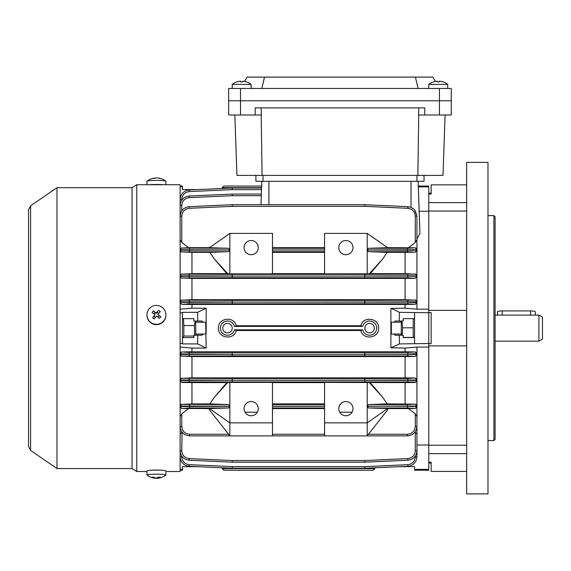 <?xml version="1.0" encoding="UTF-8"?>
<svg xmlns="http://www.w3.org/2000/svg" width="571" height="571" viewBox="0 0 571 571"><rect width="100%" height="100%" fill="white"/><g stroke="black" fill="none" stroke-linecap="round" stroke-linejoin="round"><path stroke-width="0.86" d="M338.781 408.643A7.102 7.102 0 0 0 345.89 415.752A7.102 7.102 0 0 0 352.992 408.643A7.102 7.102 0 0 0 345.89 401.541A7.102 7.102 0 0 0 338.781 408.643M244.06 408.643A7.102 7.102 0 0 0 251.161 415.752A7.102 7.102 0 0 0 258.263 408.643A7.102 7.102 0 0 0 251.161 401.541A7.102 7.102 0 0 0 244.06 408.643M338.781 247.607A7.102 7.102 0 0 0 345.89 254.716A7.102 7.102 0 0 0 352.992 247.607A7.102 7.102 0 0 0 345.89 240.505A7.102 7.102 0 0 0 338.781 247.607M244.06 247.607A7.102 7.102 0 0 0 251.161 254.716A7.102 7.102 0 0 0 258.263 247.607A7.102 7.102 0 0 0 251.161 240.505A7.102 7.102 0 0 0 244.06 247.607M364.833 328.125A4.739 4.739 0 0 0 369.573 332.864A4.739 4.739 0 0 0 374.305 328.125A4.739 4.739 0 0 0 369.573 323.393A4.739 4.739 0 0 0 364.833 328.125M222.74 328.125A4.739 4.739 0 0 0 227.479 332.864A4.739 4.739 0 0 0 232.219 328.125A4.739 4.739 0 0 0 227.479 323.393A4.739 4.739 0 0 0 222.74 328.125M428.778 343.521L399.45 343.913L390.885 347.825L390.885 308.697L391.363 308.426L399.45 312.337L428.778 312.737L428.778 347.075L416.937 347.075L405.096 348.06L405.096 351.807L191.956 351.807L191.956 348.06L206.167 348.06L197.595 343.913L197.823 335.234L201.863 335.234L203.105 334.049M360.836 330.495C362.935 340.53 379.208 338.36 378.623 328.125C379.215 317.911 362.949 315.706 360.836 325.763L236.216 325.763C234.117 315.72 217.837 317.897 218.429 328.125C217.837 338.367 234.124 340.523 236.216 330.495L360.836 330.495L362.678 329.838A7.102 7.102 0 0 0 373.612 333.971A7.102 7.102 0 0 0 373.612 322.287A7.102 7.102 0 0 0 362.678 326.412L234.374 326.412A7.102 7.102 0 0 0 223.439 322.287A7.102 7.102 0 0 0 223.439 333.971A7.102 7.102 0 0 0 234.374 329.838L236.216 330.495M206.167 347.825L205.688 322.208L195.746 322.208M390.885 347.825L405.096 348.06M197.595 343.913L182.484 343.913L182.484 312.737L180.115 312.737M182.484 343.521L180.115 343.521M203.105 322.208L201.863 321.023L193.847 321.023L193.847 318.654L182.484 318.654M415.167 210.62L416.937 216.131L414.567 209.864M418.315 186.874L428.778 186.874L428.778 186.039L418.286 186.039L418.122 181.3L419.942 233.396L416.937 239.021M415.274 216.102L416.937 216.131L416.937 239.649L415.274 242.439L415.274 216.102C414.832 211.548 412.348 208.95 407.815 208.294L364.798 206.338L232.254 206.338L189.229 208.294C184.704 208.95 182.22 211.548 181.771 216.102L181.771 242.439L188.509 247.671L181.771 248.1L228.578 248.278L209.421 247.707L229.849 233.396L229.849 249.941L228.578 248.278M189.229 208.294L189.158 206.666C183.669 207.459 180.657 210.606 180.115 216.131C180.657 210.606 183.669 207.459 189.158 206.666L232.176 204.711A1.656 1.656 0 0 1 232.254 204.711L364.869 204.711A1.656 1.656 0 0 0 364.855 204.711L407.894 206.666L411.013 207.344L413.968 209.243M411.013 181.3L411.013 207.344L413.047 208.479M180.115 309.182L191.956 308.197L206.167 308.197L206.167 308.697L205.688 308.426L197.595 312.337L182.484 312.337L182.484 312.737M206.167 308.426L205.688 308.426M180.115 347.075L191.956 348.06M182.484 337.604L193.847 337.604L193.847 335.234L197.823 335.234M197.823 321.023L197.595 312.337M180.115 470.218L182.484 470.218L182.484 469.383L180.115 469.383M182.484 469.383L182.484 466.664L193.847 466.664M197.495 466.664L222.09 467.785L197.495 466.664L182.484 466.664M193.847 189.586L182.484 189.586L197.495 189.586L222.09 188.473L197.495 189.586M182.484 189.586L182.484 186.874L180.115 186.874M182.484 186.874L182.484 186.039L180.115 186.039M191.956 308.197L191.956 304.443L181.771 304.314L180.115 302.644M180.115 353.613L181.771 351.943L189.229 352.435L232.254 352.485L232.176 354.141L180.115 353.913A1.656 1.656 180 0 1 181.771 352.257M191.956 351.807L181.771 351.943M391.363 308.426L405.096 308.197L405.096 304.443L191.956 304.443M206.167 333.571L206.167 308.697M399.45 343.913L399.229 335.234L395.182 335.234L393.947 334.049M393.947 322.208L395.182 321.023L399.229 321.023L399.45 312.337M405.096 308.197L416.937 309.182L428.778 309.182L428.778 312.737M414.567 318.654L403.197 318.654L403.197 321.023L399.229 321.023M399.229 335.234L403.197 335.234L403.197 337.604L414.567 337.604M414.567 469.383L428.778 469.383L428.778 470.218L414.567 470.218L414.567 466.664L399.557 466.664L374.961 467.785L374.64 468.991L373.034 470.218L224.018 470.218L373.034 470.218L374.64 468.991M416.937 445.009L428.778 445.009L428.778 469.383M403.197 466.664L414.567 466.664M414.567 343.521L414.567 312.737M415.274 404.111L387.145 403.911L368.466 404.575L407.466 404.575L415.274 404.111L416.937 406.017L416.937 379.986L364.869 380.193L364.798 378.537L407.815 378.494L415.274 377.988L416.937 379.986L416.937 353.613L407.894 354.091L364.869 354.141L364.798 352.485L407.815 352.435L415.274 351.943L416.937 353.613L416.937 347.075M415.274 351.943L405.096 351.807M428.778 445.009L428.778 347.075L428.778 445.009M368.473 434.26L407.466 434.26C412.176 433.767 414.782 431.162 415.274 426.444L415.274 413.875L416.937 416.687L416.937 406.73L415.274 408.458L407.466 407.972L368.473 407.972L387.63 408.55L367.203 422.854L367.203 435.88L407.466 435.88L367.203 435.88L368.466 434.267M416.937 434.188L416.937 450.762C416.395 456.279 413.383 459.434 407.894 460.226L364.869 462.182L364.798 460.554L407.815 458.599C412.348 457.949 414.832 455.344 415.274 450.797L415.274 432.304L416.937 434.188L416.937 417.529M416.937 443.76L416.937 456.829L416.937 443.76M428.778 186.874L428.778 211.241L419.164 211.241M352.043 412.198L339.738 412.198M257.314 412.198L245.009 412.198M182.042 432.133L181.771 450.797C182.22 455.344 184.704 457.949 189.229 458.599L232.254 460.554L364.798 460.554L364.798 462.182L232.254 462.182L232.254 460.554L232.176 462.182L189.158 460.226C183.669 459.434 180.657 456.279 180.115 450.762C180.657 456.279 183.669 459.434 189.158 460.226L189.229 458.599M415.274 413.875L408.515 408.579L387.588 408.579L387.63 409.842L367.203 435.88L272.474 435.88L324.578 435.88L324.578 422.854L367.203 422.854L367.203 406.316L368.473 407.972M324.578 408.579L272.474 408.579M228.578 407.972L189.586 407.972L181.771 408.458L209.464 408.579L209.421 409.842L229.849 435.88L189.586 435.88L272.474 435.88L272.474 422.854L229.849 422.854L209.421 408.55L228.578 407.972L229.849 406.316L229.849 435.88M188.537 408.579L181.771 413.875L181.771 426.444C182.27 431.162 184.876 433.767 189.586 434.26L228.578 434.26M324.578 247.671L272.474 247.671M229.849 233.396L272.474 233.396L272.474 249.941L324.578 249.941L324.578 233.396L367.203 233.396L387.63 247.707L368.473 248.278L407.466 248.278L415.274 247.8L387.588 247.671M408.543 247.671L415.274 242.439M209.464 247.671L188.509 247.671M228.586 251.683L181.771 251.897A1.656 1.656 -0 0 1 180.115 250.241L229.849 250.019L228.586 251.683L209.9 252.346L214.289 258.913L226.873 273.659L229.849 273.852L272.474 273.852L272.474 250.019L324.578 250.019L324.578 273.852L369.209 273.802L370.179 273.659L382.763 258.913L387.145 252.346L368.466 251.683L367.203 250.019L367.203 273.852M226.873 273.659L191.956 273.659L181.771 274.144L232.254 274.337L232.176 275.993L180.115 275.807A1.656 1.656 180 0 1 181.771 274.144M415.274 273.787L416.937 275.807L364.869 275.993L364.798 274.337L415.274 274.144L405.096 273.659L370.179 273.659M324.578 273.659L272.474 273.659M209.9 252.346L191.956 252.346L191.956 273.659M181.771 251.897L191.956 252.346M214.289 397.345L209.9 403.911L191.956 403.911L191.956 382.599L226.873 382.599L214.289 397.345L227.843 382.449L226.873 382.599M209.9 403.911L228.586 404.575L229.849 406.231L180.115 406.017A1.656 1.656 0 0 1 181.771 404.354L228.586 404.575M191.956 403.911L181.771 404.354M405.096 403.911L405.096 382.599L324.578 382.399L324.578 406.231L272.474 406.231L272.474 382.399L227.843 382.449M324.578 382.599L272.474 382.599M405.096 382.599L415.274 382.47L415.274 382.106L407.815 381.956L364.798 381.92L189.229 381.956L181.771 382.106L181.771 382.47L191.956 382.599M324.578 252.346L272.474 252.346M387.145 403.911L382.763 397.345L370.179 382.599M408.515 408.579L415.274 408.458M368.466 404.575L367.203 406.231L367.203 382.399M405.096 273.659L405.096 252.346L387.145 252.346M405.096 252.346L415.274 252.139L407.466 251.683L368.466 251.683M368.473 248.278L367.203 249.941L367.203 233.396M181.771 356.09A1.656 1.656 -0 0 1 180.115 354.434L232.176 354.213L232.254 355.869L181.771 356.09L191.956 356.547L191.956 377.859L181.771 378.33L232.254 378.537L232.176 380.193L180.115 379.986A1.656 1.656 180 0 1 181.771 378.33M181.771 356.418L180.115 354.727M180.115 379.651L181.771 377.988M415.274 377.988L405.096 377.859L405.096 356.547L191.956 356.547M405.096 377.859L191.956 377.859M416.937 309.182L416.937 302.644L415.274 304.314L407.815 303.815L364.798 303.772L189.229 303.815L181.771 304.314M405.096 304.443L415.274 304.314M405.096 356.547L415.274 356.418L407.815 355.919L232.254 355.869L232.254 354.213L364.798 354.213L232.176 354.213L232.254 352.485L364.798 352.485L364.798 355.869L364.798 354.213L407.894 354.256L416.937 354.434L415.274 356.418M181.771 252.139L180.115 250.491M180.115 275.479L181.771 273.787M181.771 277.927A1.656 1.656 -0 0 1 180.115 276.264L232.176 276.064L232.254 277.72L181.771 277.927L191.956 278.398L191.956 299.711L181.771 300.168L232.254 300.382L232.176 302.038L180.115 301.823A1.656 1.656 180 0 1 181.771 300.168M181.771 278.263L180.115 276.607M180.115 301.524L181.771 299.839M415.274 299.839L416.937 301.823L364.869 302.038L364.798 300.382L415.274 300.168L405.096 299.711L405.096 278.398L191.956 278.398M405.096 299.711L191.956 299.711M181.771 304A1.656 1.656 -0 0 1 180.115 302.337L232.176 302.116L232.254 300.382L364.798 300.382L364.798 302.038L232.254 302.116L407.894 302.159L416.937 302.644L416.937 250.491L415.274 252.139M405.096 278.398L415.274 278.263L407.815 277.763L232.254 277.72L232.254 276.064L364.798 276.064L232.176 276.064L232.254 274.337L364.798 274.337L364.798 277.72L364.798 276.064L407.894 276.1L416.937 276.264L415.274 278.263M181.771 382.47L180.115 380.778M180.115 405.767L181.771 404.111M324.578 403.911L272.474 403.911M181.771 382.106A1.656 1.656 -0 0 1 180.115 380.45L232.176 380.257L232.254 378.537L364.798 378.537L364.798 380.193L232.254 380.257L407.894 380.3L416.937 380.45L415.274 382.47M180.115 434.188L181.771 432.304M181.771 242.439L180.115 239.649M180.115 249.527L181.771 247.8M415.274 247.8L416.937 249.527L416.937 239.649M181.771 408.458L180.115 406.73M180.115 416.687L181.771 413.875M428.778 309.182L428.778 211.241L428.778 309.182M367.203 406.316L416.937 406.017L416.937 406.73M416.937 416.687L416.937 426.409C416.33 432.119 413.176 435.28 407.466 435.88C413.176 435.28 416.33 432.119 416.937 426.409L415.274 426.444M229.849 382.399L229.849 406.231M324.578 422.854L324.578 406.316L272.474 406.316L272.474 422.854M261.318 195.696L232.254 195.696L232.254 194.076A1.656 1.656 0 0 0 232.176 194.076L232.254 195.696L189.229 197.652L189.158 196.031C183.669 196.817 180.657 199.971 180.115 205.496C180.657 199.971 183.669 196.817 189.158 196.031L232.176 194.076A1.656 1.656 0 0 1 232.254 194.076L261.375 194.076M416.937 249.527L416.937 250.241A1.656 1.656 180 0 1 415.274 251.897M229.849 250.019L229.849 273.852M232.176 188.009A1.656 1.656 0 0 1 232.254 188.009L261.582 188.009L232.254 188.009A1.656 1.656 0 0 0 232.176 188.009L189.158 189.965L232.176 188.009L232.254 189.629L189.229 191.585C184.704 192.234 182.22 194.839 181.771 199.393L181.771 200.143M364.798 468.249L364.798 466.628L364.869 468.241L407.894 466.286L364.869 468.241A1.656 1.656 0 0 1 364.798 468.249L232.254 468.249L232.254 466.628L364.798 466.628L407.815 464.673C412.348 464.016 414.832 461.418 415.274 456.864L415.274 456.115M407.815 458.599L407.894 460.226C413.383 459.434 416.395 456.279 416.937 450.762L416.937 434.738M415.274 274.144A1.656 1.656 180 0 1 416.937 275.807L416.937 276.264A1.656 1.656 180 0 1 415.274 277.927M232.176 468.241L189.158 466.286C183.669 465.501 180.657 462.346 180.115 456.829C180.657 462.346 183.669 465.501 189.158 466.286L189.229 464.673L232.254 466.628L232.176 468.241A1.656 1.656 0 0 0 232.254 468.249A1.656 1.656 0 0 1 232.176 468.241M367.203 250.019L416.937 250.241M415.274 248.1A1.656 1.656 180 0 1 416.937 249.755L367.203 249.941M407.466 407.972L407.466 406.316L416.937 406.502A1.656 1.656 180 0 1 415.274 408.158M407.894 466.286C413.383 465.501 416.395 462.346 416.937 456.829C416.395 462.346 413.383 465.501 407.894 466.286L407.815 464.673M189.158 189.965C183.669 190.757 180.657 193.912 180.115 199.429C180.657 193.912 183.669 190.757 189.158 189.965L189.229 191.585M229.849 249.941L180.115 249.755A1.656 1.656 0 0 1 181.771 248.1M181.771 408.158A1.656 1.656 -0 0 1 180.115 406.502L229.849 406.316M180.115 426.409C180.714 432.119 183.876 435.28 189.586 435.88C183.876 435.28 180.714 432.119 180.115 426.409L181.771 426.444M224.018 186.039L261.654 186.039L224.018 186.039L222.412 187.267L224.018 186.039M260.997 204.711L261.818 181.3L261.597 187.652L222.312 187.652L222.09 188.473M222.312 187.652L222.412 187.267M222.09 467.785L222.312 468.598L374.74 468.598M222.412 468.991L224.018 470.218L222.312 468.598M362.678 326.412L360.836 325.763M236.216 325.763L234.374 326.412M362.678 329.838L234.374 329.838M232.176 380.257L232.254 381.92L232.176 380.257M364.869 380.257L364.798 381.92L364.869 380.257M232.176 302.116L232.254 303.772L232.176 302.116M364.869 302.116L364.798 303.772L364.869 302.116M232.176 204.711L232.254 206.338L232.254 204.711A1.656 1.656 0 0 0 232.176 204.711M364.869 204.711L364.798 206.338L364.798 204.711M369.209 273.802L382.763 258.913M369.209 382.449L382.763 397.345M227.843 273.802L214.289 258.913M390.885 347.561L391.363 347.825M206.167 347.561L205.688 347.825M466.664 345.89L428.778 345.89L428.778 343.685L431.148 343.685L431.148 312.573L428.778 312.573L428.778 310.367L466.664 310.367M487.984 328.125L487.984 162.357L466.664 162.357L466.664 493.901L487.984 493.901L487.984 328.125M493.901 215.638L495.086 216.823L495.086 439.434L493.901 440.619L493.901 215.638L487.984 215.638M466.664 471.403L431.148 471.403L431.148 462.217L428.778 462.217L428.778 445.202L466.664 445.202M466.664 184.854L431.148 184.854L431.148 194.04L428.778 194.04L428.778 211.056L466.664 211.056M428.778 88.462L428.778 84.387L447.721 84.387A15.396 15.396 0 0 0 443.025 81.881L443.025 81.881M428.778 84.387A15.396 15.396 0 0 1 433.475 81.881L433.475 81.881M439.292 81.917A15.06 13.04 0 0 0 437.208 81.917A15.06 13.04 0 0 1 439.292 81.917L439.292 81.196A15.36 15.36 0 0 1 443.003 81.917M433.496 81.917A15.36 15.36 0 0 1 437.208 81.196L437.208 81.917M234.831 114.992L236.944 175.376L442.996 175.376L445.109 114.992M261.104 107.883L261.354 114.992L255.187 114.992L255.187 107.883L424.753 107.883L424.753 114.992L418.579 114.992L418.828 107.883M262.082 175.376L261.211 114.992M417.851 175.376L418.729 114.992M228.664 88.462L228.664 100.781L451.276 100.781L451.276 88.462L228.664 88.462L228.664 114.992L228.664 100.781L451.276 100.781L451.276 114.992L424.753 114.992M255.187 114.992L228.664 114.992M424.039 175.376L424.039 181.3L255.901 181.3L255.901 175.376L255.901 181.3M149.509 184.733A9.471 0.849 0 0 1 150.501 184.647A9.471 0.849 0 0 1 163.356 184.733M146.961 184.733L146.961 181.25A9.471 0.849 0 0 1 147.025 181.15A9.471 0.849 0 0 1 150.501 180.586A9.471 0.849 0 0 1 163.82 180.714A9.471 0.849 0 0 1 165.84 181.15A9.471 0.849 0 0 1 165.904 181.25L165.904 184.733M154.969 178.159L154.969 178.059A15.36 9.579 85.9 0 0 153.999 178.138A15.36 9.579 85.9 0 0 152.643 178.516A15.06 10.806 51.1 0 1 154.27 178.395A15.36 9.579 -94.1 0 1 156.59 177.945A15.36 11.927 96.4 0 1 159.487 178.452A15.06 8.808 -56.4 0 1 160.151 178.487A15.06 8.808 -56.4 0 1 160.794 178.595A15.36 11.927 -83.6 0 0 159.78 178.309A15.36 11.927 -83.6 0 0 158.138 178.095M244.566 81.432L247.065 77.099L432.868 77.099L435.373 81.432M264.537 77.099L261.818 88.462M415.402 77.099L418.122 88.462M390.885 322.679L391.356 322.208L391.356 334.049L401.306 334.049M497.455 315.099L497.455 311.944A4.739 1.028 0 0 1 502.187 310.917L530.609 310.917A4.739 1.028 0 0 1 535.348 311.944L535.348 315.099M542.45 317.155L542.45 339.103L538.896 341.151L538.896 315.099L542.45 317.155M495.086 315.099L538.896 315.099M232.219 84.387A15.396 15.396 0 0 1 236.915 81.881L236.915 81.881A15.396 15.396 0 0 0 232.219 84.387L232.219 88.462L232.219 84.387L251.161 84.387A15.396 15.396 0 0 0 246.458 81.881L246.458 81.881M242.732 81.917A15.06 13.04 0 0 0 240.648 81.917A15.06 13.04 0 0 1 242.732 81.917L242.732 81.196A15.36 15.36 0 0 1 246.444 81.917M236.936 81.917A15.36 15.36 0 0 1 240.648 81.196L240.648 81.917M402.077 335.234L402.662 327.804L402.005 321.023M413.261 318.654L413.211 337.432L403.197 337.432M413.211 327.804L402.662 327.804M413.211 337.432L414.046 337.582M401.306 321.023L401.306 335.234M30.606 205.817L28.55 209.714L28.55 446.536L30.606 450.44L30.606 205.817L56.972 187.695L132.044 187.695L136.776 184.733L136.776 471.525L146.961 471.525M136.776 184.733L180.115 184.733L180.115 471.525L165.904 471.525M132.044 187.695L132.044 468.563L136.776 471.525M56.972 187.695L56.972 468.563L132.044 468.563M160.315 470.161L152.55 470.161M195.746 335.234L195.746 321.023M183.034 337.604L183.841 336.041L183.841 325.541L194.39 325.541L194.675 335.006M183.841 336.041L193.847 336.041M195.211 321.023L194.39 325.541M183.841 325.541L183.477 318.654M165.904 475.008L165.904 470.939A9.471 0.849 180 0 0 162.364 470.276A9.471 0.849 180 0 0 152.336 470.169A9.471 0.849 180 0 0 146.961 470.939L146.961 475.008A9.471 0.849 180 0 0 147.025 475.108A15.396 15.396 0 0 0 153.999 478.12A15.36 9.579 94.1 0 0 154.969 478.198A15.36 11.927 83.6 0 1 152.072 477.27A15.06 7.459 129 0 0 152.714 477.228A15.06 7.459 129 0 0 153.378 477.128A15.36 11.927 -96.4 0 0 156.276 478.048A15.36 9.579 94.1 0 0 158.595 477.07A15.06 9.45 -135.9 0 0 160.223 477.192A15.36 9.579 -85.9 0 1 157.896 478.17A15.36 11.927 -96.4 0 0 159.78 477.948A15.396 15.396 0 0 0 165.84 475.108A9.471 0.849 180 0 0 165.904 475.008A9.471 0.849 180 0 0 162.364 474.344A9.471 0.849 180 0 0 149.045 474.472A9.471 0.849 180 0 0 146.961 475.008M154.969 478.098A15.36 9.579 -85.9 0 0 156.59 478.312A15.36 11.927 83.6 0 0 158.138 478.163M154.969 477.749L154.969 478.198M157.896 477.47L157.896 478.17M146.961 314.857L146.961 315.228A9.471 9.436 0 0 0 160.53 323.728A9.471 9.436 0 0 0 165.904 315.228L165.904 314.857A9.471 9.436 0 0 0 149.045 308.954A9.471 9.436 0 0 0 150.501 322.215A9.471 9.436 0 0 0 165.904 314.857M159.487 318.411A15.06 6.766 -49.1 0 0 160.151 317.604A15.06 6.766 -49.1 0 0 160.794 316.791A15.36 1.078 -141.1 0 0 157.896 314.414A15.36 0.864 -51.4 0 1 160.223 311.595A15.06 8.415 -139.2 0 0 158.595 310.296A15.36 0.864 128.6 0 0 156.276 313.108A15.36 1.078 -141.1 0 0 153.378 310.86A15.06 8.237 126.2 0 0 152.714 311.659A15.06 8.237 126.2 0 0 152.072 312.48A15.36 1.078 38.9 0 1 154.969 314.728A15.36 0.864 128.6 0 0 152.643 317.676A15.06 6.588 37.1 0 0 154.27 318.975A15.36 0.864 -51.4 0 1 156.59 316.027A15.36 1.078 38.9 0 1 159.487 318.411M155.426 317.497L153.984 316.348L154.969 314.728M153.934 313.914L155.048 312.53L153.378 310.86M155.048 312.53L156.276 313.508L156.276 313.108M156.276 313.508L158.595 310.296M157.253 312.287L158.695 313.436M160.794 316.791L157.896 314.414M159.123 315.792L158.003 317.176M153.984 316.348L152.643 317.676M407.466 435.88L407.466 434.26M272.474 434.26L324.578 434.26M189.586 435.88L189.586 434.26M189.586 248.278L189.586 251.683M189.586 404.575L189.586 407.972M272.474 248.278L324.578 248.278M324.578 251.683L272.474 251.683M407.466 404.575L407.466 406.231L367.203 406.231M407.466 248.278L407.466 251.683M324.578 407.972L272.474 407.972M272.474 404.575L324.578 404.575M189.229 197.652C184.704 198.308 182.22 200.906 181.771 205.46L181.771 210.778M261.525 189.629L232.254 189.629L232.254 188.009M181.771 456.115L181.771 456.864C182.22 461.418 184.704 464.016 189.229 464.673M181.771 456.864L180.115 456.829M415.274 456.864L416.937 456.829M407.815 381.956L407.815 378.494M407.815 355.919L407.815 352.435M407.815 303.815L407.815 300.339M407.815 277.763L407.815 274.301M189.229 274.301L189.229 277.763M189.229 300.339L189.229 303.815M189.229 352.435L189.229 355.919M189.229 378.494L189.229 381.956M416.937 450.762L415.274 450.797M180.115 450.762L181.771 450.797M416.937 353.913A1.656 1.656 180 0 0 415.274 352.257M416.937 354.434A1.656 1.656 180 0 1 415.274 356.09M416.937 379.986A1.656 1.656 180 0 0 415.274 378.33M416.937 380.45A1.656 1.656 180 0 1 415.274 382.106M416.937 301.823A1.656 1.656 180 0 0 415.274 300.168M416.937 302.337A1.656 1.656 180 0 1 415.274 304M416.937 406.017A1.656 1.656 180 0 0 415.274 404.354M180.115 216.131L181.771 216.102M407.894 206.666L407.815 208.294M180.115 205.496L181.771 205.46M180.115 199.429L181.771 199.393M268.92 204.711L268.92 181.3M466.664 453.645L428.778 453.645M466.664 202.612L428.778 202.612M439.434 88.462L439.434 114.992M240.505 88.462L240.505 114.992M416.937 181.3L416.937 175.376M263.003 181.3L263.003 175.376M530.609 310.917L530.609 315.256M502.187 310.917L502.187 315.256M431.148 463.117L428.778 463.117M493.901 440.619L487.984 440.619M431.148 193.141L428.778 193.141M447.721 88.462L447.721 84.387M205.688 334.049L195.746 334.049M206.167 322.679L205.688 322.208M153.999 178.138A15.396 15.396 0 0 0 147.025 181.15M165.84 181.15A15.396 15.396 0 0 0 159.78 178.309M390.885 333.571L391.356 334.049M391.356 322.208L401.306 322.208M495.086 341.151L538.896 341.151M251.161 88.462L251.161 84.387M414.567 319.546L414.054 318.654M414.567 336.712L414.054 337.604M28.55 446.536L28.55 209.714M30.606 450.44L56.972 468.563M182.484 336.712L182.998 337.604M182.484 319.546L182.998 318.654"/></g></svg>
